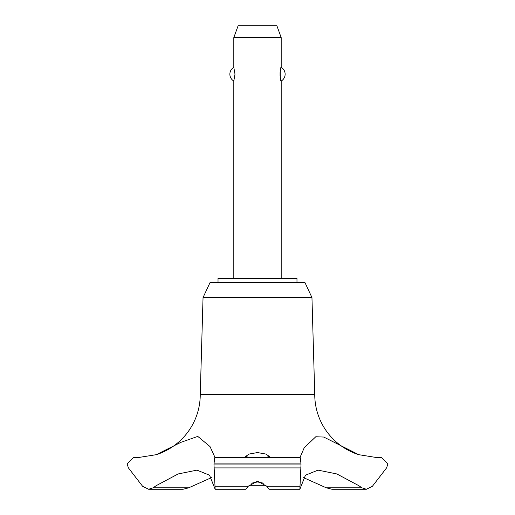 <?xml version="1.0" encoding="UTF-8"?>
<svg xmlns="http://www.w3.org/2000/svg" width="515" height="515" viewBox="0 0 515 515"><rect width="100%" height="100%" fill="white"/><g stroke="black" fill="none" stroke-linecap="round" stroke-linejoin="round"><path stroke-width="0.77" d="M296.981 282.375L296.981 278.422L218.019 278.422L218.019 282.375M358.755 454.687A63.171 63.171 0 0 1 314.749 394.49L311.955 297.554L304.874 282.375L210.126 282.375L203.045 297.554L200.251 394.49A63.171 63.171 0 0 1 156.245 454.687L180.849 442.359L197.773 436.398L210.011 446.55L215.083 457.661L299.936 457.661L304.236 447.722L315.798 436.746L323.787 437.055L358.755 454.687L377.328 457.661M188.709 487.814L153.09 487.814L148.623 489.25L183.089 489.25L188.709 487.814L211.433 477.65M137.544 457.661L156.245 454.687M214.736 457.661L300.264 457.661L214.736 457.661L213.97 464.054L301.03 464.054L300.264 457.661L299.936 457.661M213.97 463.899L301.03 463.899M213.97 464.054L215.141 489.25L245.694 489.25L248.249 486.257L257.5 481.119L266.751 486.263L269.306 489.25L299.865 489.25L301.03 464.054M257.5 457.648L249.106 457.507L245.655 456.438L249.086 454.063L257.5 452.556L265.92 454.069L269.345 456.438L265.901 457.507L257.5 457.648M263.886 483.257L257.5 481.95L251.114 483.257M281.19 278.422L281.19 81.022C279.922 81.731 279.922 66.641 281.19 67.349L281.19 37.595L233.81 37.595L233.81 67.349L234.995 74.186L233.81 81.022L233.81 278.422M280.07 72.538L280.07 75.827M233.81 37.595L238.123 25.75L276.877 25.75L281.19 37.595M281.19 67.349A7.899 7.899 0 0 1 281.19 81.022M233.81 81.022A7.899 7.899 0 0 1 233.81 67.349M266.036 485.304L248.964 485.304M377.54 457.661L381.763 457.661L387.911 463.899L386.578 467.903L372.422 486.257L366.377 489.25L361.91 487.814L358.755 485.639L336.874 473.961L318.038 470.131L305.459 475.203L299.865 489.25M361.91 487.814L326.291 487.814L331.911 489.25L366.377 489.25M303.567 477.65L326.291 487.814M215.141 489.25L209.541 475.203L196.962 470.131L178.126 473.961L156.245 485.639L153.09 487.814M200.251 394.49L314.749 394.49M148.623 489.25L142.578 486.257L128.422 467.903L127.089 463.899L133.237 457.661L137.46 457.661M203.045 297.554L311.955 297.554M266.751 486.257L299.749 486.257M214.163 467.903L300.837 467.903M215.251 486.257L248.249 486.257"/></g></svg>
